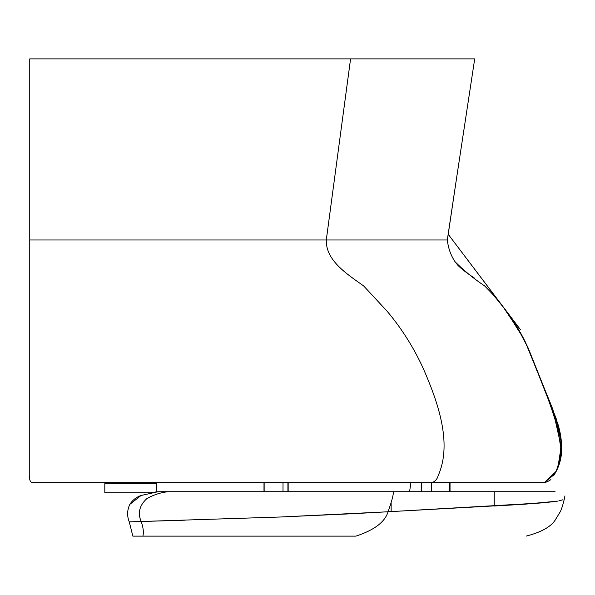 <?xml version="1.0" encoding="UTF-8"?>
<svg xmlns="http://www.w3.org/2000/svg" width="595" height="595" viewBox="0 0 595 595"><rect width="100%" height="100%" fill="white"/><g stroke="black" fill="none" stroke-linecap="round" stroke-linejoin="round"><path stroke-width="0.89" d="M179.965 482.649L431.442 482.649L431.442 491.73L421.201 491.73L421.781 491.73L421.781 482.649M494.118 506.025L494.118 491.73L555.113 491.73L392.968 491.73L421.201 491.73L421.201 482.649L373.809 482.649M550.881 479.622L550.873 479.63C545.704 483.081 542.885 482.768 544.328 482.649L31.766 482.649C29.914 481.429 29.244 479.072 29.75 475.584L29.75 239.986L29.75 475.584C29.244 479.072 29.914 481.429 31.766 482.649M556.228 471.322L561.256 455.205L561.003 438.292L550.62 403.745L525.058 341.389L520.848 333.393L528.598 349.027L547.675 396.716L560.966 438.002L561.13 456.149L556.228 471.322L544.328 482.649L554.57 474.237L559.464 463.505L561.316 440.783L550.591 403.67L536.154 368.632L552.874 409.412L561.695 449.255L557.723 468.205L553.714 475.576C558.735 467.871 561.39 459.407 561.673 450.192L561.316 440.783M520.848 333.393L502.686 306.217L491.968 293.402L484.598 285.897C473.613 278.549 463.743 270.48 454.982 261.681C450.69 255.129 448.154 247.892 447.366 239.986L29.75 239.986L29.75 58.875L350.574 58.875L326.291 239.986C325.733 260.052 345.636 273.246 363.619 285.897L387.018 311.118C401.551 328.306 413.659 347.473 423.335 368.632C437.489 401.164 452.743 442.925 438.18 475.584C437.273 479.072 435.183 481.429 431.911 482.649L431.442 482.649M474.185 277.902L474.646 278.215C467.082 273.284 461.489 268.977 457.86 265.288L454.982 261.681M456.358 179.541L474.706 58.875L456.447 178.946L474.706 58.875L350.574 58.875M447.299 239.986L456.447 178.946L447.366 239.986M552.42 501.816L540.148 503.028L557.024 501.198C566.641 498.766 566.641 498.766 557.024 501.198C566.641 498.766 566.641 498.766 557.024 501.198L523.972 504.255L552.42 501.816M449.456 482.649L449.456 491.73L494.237 491.73L494.237 506.018L523.972 504.255L352.062 513.745L280.037 517.018L129.264 521.867L132.849 536.125L142.867 536.125L132.849 536.125M218.551 519.004L280.037 517.018L388.059 511.767C392.365 499.577 394.002 492.891 392.968 491.73L158.062 491.73L141.037 495.501L129.836 504.367C127.092 510.138 126.906 515.977 129.264 521.867L141.156 521.51C143.306 527.564 143.878 532.436 142.867 536.125L355.936 536.125C374.27 530.108 384.98 521.994 388.059 511.767L540.148 503.028M564.908 495.918L564.432 498.603L564.908 495.918M449.456 491.73L431.442 491.73M129.896 504.277L129.836 504.367C132.588 500.075 136.329 497.123 141.037 495.501M150.937 492.734L104.817 492.734L150.937 492.734L104.817 492.734L150.937 492.734L156.061 491.946M156.031 491.946L154.432 492.154M154.291 492.177L150.996 492.727M391.146 503.244L391.146 511.596M167.931 491.73C160.278 492.586 153.19 494.943 146.66 498.788C139.416 505.542 137.579 513.121 141.156 521.51L185.134 520.179M135.02 521.696L134.485 521.711M557.024 501.198C566.641 498.766 566.641 498.766 557.024 501.198L557.879 501.087M562.989 499.733L558.742 500.945M158.062 491.73L156.478 491.894L156.478 483.653L104.817 483.653L156.478 483.653M264.143 482.649L264.143 491.73M283.019 482.649L283.019 491.73M287.921 482.649L287.921 491.73M536.839 370.559L536.251 368.922M523.213 337.789L522.618 336.644M522.588 336.584L516.534 325.844L506.449 311.222M536.147 368.61L525.058 341.389M560.103 433.034L545.593 391.867L535.604 367.07L557.686 423.387C560.639 432.617 561.94 442.063 561.591 451.709L558.333 466.725L561.695 449.418L560.103 433.034M536.162 368.655L525.132 341.537L520.402 332.59L504.121 308.091L520.551 329.794L448.206 234.281L507.461 312.576L517.315 327.324L528.382 348.536L556.132 418.441L561.539 452.468L557.798 468.02L561.591 444.086L556.132 418.426L528.048 347.778L523.533 338.391L505.981 310.568L494.623 296.355L487.945 289.177L491.968 293.402M409.561 491.73L410.922 482.649L409.568 491.73M526.144 536.125C540.84 532.339 550.472 527.066 555.046 520.313L560.163 511.923C561.353 509.826 562.736 505.572 564.298 499.16M263.994 482.649L263.994 491.73M288.069 482.649L288.069 491.73M450.036 482.649L450.036 491.73M288.159 482.649L288.159 491.73M154.559 492.139L155.57 492.005M104.817 483.653L104.817 492.734"/></g></svg>
